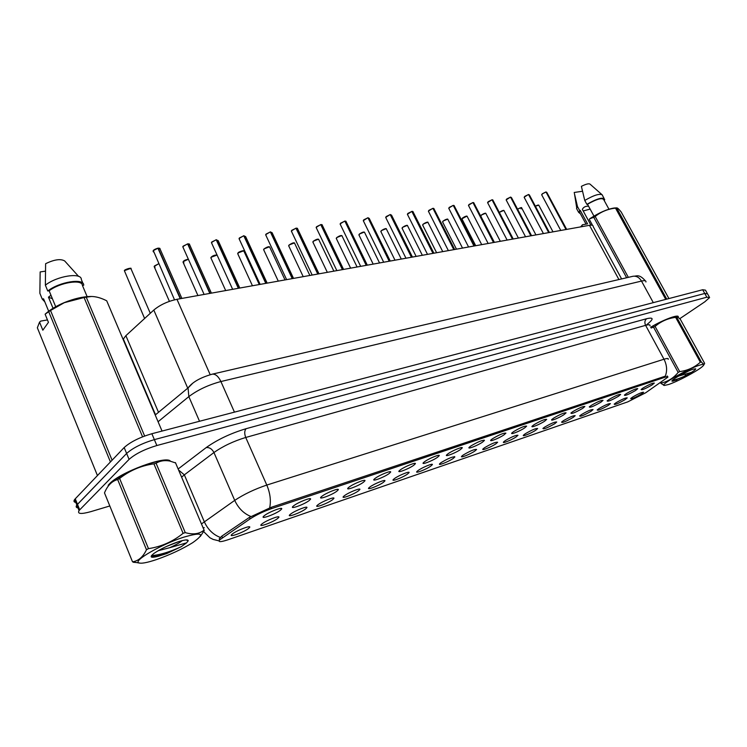 <?xml version="1.0" encoding="UTF-8"?>
<svg xmlns="http://www.w3.org/2000/svg" width="747" height="747" viewBox="0 0 747 747"><rect width="100%" height="100%" fill="white"/><g stroke="black" fill="none" stroke-linecap="round" stroke-linejoin="round"><path stroke-width="1.12" d="M626.341 393.622C632.345 390.13 636.145 388.477 637.742 388.664L635.501 390.532C628.507 394.519 624.791 396.041 624.371 395.098L626.341 393.622M609.02 399.458C615.136 395.891 619.02 394.211 620.664 394.425L618.469 396.274C611.307 400.355 607.526 401.895 607.106 400.896L609.02 399.458M591.148 405.481C597.385 401.83 601.354 400.121 603.044 400.364L600.896 402.194C593.576 406.377 589.71 407.937 589.299 406.882L591.148 405.481M572.697 411.7C579.065 407.965 583.127 406.228 584.864 406.499L582.763 408.31C575.265 412.596 571.324 414.174 570.923 413.054L572.697 411.7M553.639 418.124C560.147 414.305 564.302 412.54 566.086 412.839L564.032 414.622C559.214 417.872 549.484 421.747 551.949 419.422L553.639 418.124M533.956 424.763C540.604 420.841 544.852 419.048 546.692 419.384L544.694 421.14C539.82 424.464 529.735 428.442 532.34 426.005L533.956 424.763M513.6 431.626C520.398 427.611 524.749 425.79 526.644 426.154L524.702 427.882C519.781 431.271 509.305 435.361 512.068 432.802L513.6 431.626M492.534 438.722C499.5 434.605 503.954 432.746 505.906 433.157L504.029 434.847C499.061 438.312 488.174 442.523 491.106 439.834L492.534 438.722M470.741 446.062C477.865 441.85 482.441 439.955 484.458 440.403L482.637 442.056C477.622 445.595 466.296 449.937 469.405 447.117L470.741 446.062M448.172 453.672C452.523 450.544 463.093 446.22 462.244 447.911L460.497 449.517C455.427 453.13 443.625 457.612 446.93 454.652L448.172 453.672M424.782 461.562C429.161 458.369 440.16 453.905 439.227 455.689L437.546 457.257C432.448 460.946 420.131 465.568 423.642 462.458L424.782 461.562M400.523 469.732C404.921 466.473 416.396 461.861 415.369 463.747L413.763 465.269C408.628 469.041 395.77 473.822 399.496 470.545L400.523 469.732M375.349 478.22C379.756 474.896 391.755 470.124 390.625 472.123L389.094 473.589C383.921 477.445 370.475 482.385 374.443 478.939L375.349 478.22M349.204 487.035C353.63 483.636 366.17 478.687 364.938 480.807L363.481 482.217C358.289 486.157 344.208 491.274 348.429 487.651L349.204 487.035M322.041 496.185C326.467 492.721 339.605 487.595 338.251 489.836L336.878 491.181C331.668 495.214 316.896 500.509 321.387 496.708L322.041 496.185M293.786 505.71C298.202 502.18 311.985 496.848 310.509 499.229L309.221 500.509C304.001 504.627 288.491 510.117 293.272 506.121L293.786 505.71M264.382 515.617C268.789 512.012 283.272 506.475 281.647 508.996L280.452 510.201C275.232 514.412 258.929 520.117 264.018 515.925L264.382 515.617M643.139 387.954C649.031 384.537 652.757 382.912 654.316 383.071L652.028 384.966C645.175 388.86 641.542 390.364 641.113 389.476L643.139 387.954M616.07 402.726C621.943 399.318 625.669 397.693 627.247 397.862L625.099 399.636C618.283 403.511 614.641 405.014 614.183 404.136L616.07 402.726M599.001 408.562C604.986 405.089 608.796 403.436 610.411 403.623L608.31 405.378C601.344 409.347 597.628 410.859 597.17 409.944L599.001 408.562M581.409 414.585C587.515 411.027 591.4 409.356 593.062 409.561L591.008 411.298C583.883 415.36 580.102 416.891 579.644 415.92L581.409 414.585M563.266 420.794C569.494 417.153 573.463 415.453 575.171 415.687L573.164 417.405C565.881 421.56 562.015 423.119 561.567 422.083L563.266 420.794M544.535 427.2C550.894 423.484 554.946 421.747 556.711 422.008L554.75 423.708C547.299 427.956 543.349 429.534 542.91 428.442L544.535 427.2M525.197 433.811C531.696 430.011 535.842 428.246 537.653 428.535L535.748 430.207C531.042 433.391 521.163 437.322 523.647 435.006L525.197 433.811M505.224 440.646C511.863 436.752 516.112 434.959 517.979 435.286L516.121 436.92C511.378 440.17 501.125 444.213 503.758 441.785L505.224 440.646M484.579 447.705C491.367 443.718 495.719 441.897 497.642 442.252L495.849 443.858C491.05 447.173 480.414 451.337 483.197 448.779L484.579 447.705M463.233 455.007C470.171 450.917 474.634 449.068 476.623 449.461L474.887 451.02C470.05 454.409 458.985 458.695 461.935 456.025L463.233 455.007M441.15 462.57C448.247 458.369 452.822 456.492 454.876 456.912L453.205 458.443C448.331 461.898 436.818 466.315 439.946 463.513L441.15 462.57M418.283 470.386C422.513 467.323 433.269 462.935 432.373 464.634L430.758 466.119C425.855 469.648 413.857 474.205 417.171 471.264L418.283 470.386M394.584 478.491C398.842 475.363 410.047 470.834 409.057 472.627L407.517 474.065C402.577 477.669 390.065 482.375 393.585 479.285L394.584 478.491M370.026 486.895C374.294 483.711 385.984 479.023 384.901 480.919L383.435 482.31C378.468 485.989 365.404 490.844 369.13 487.604L370.026 486.895M344.554 495.606C348.821 492.357 361.034 487.511 359.858 489.518L358.467 490.854C353.471 494.607 339.81 499.64 343.769 496.232L344.554 495.606M318.11 504.655C322.377 501.349 335.16 496.316 333.872 498.436L332.555 499.715C327.55 503.553 313.236 508.754 317.447 505.187L318.11 504.655M290.639 514.057C294.906 510.677 308.287 505.458 306.877 507.699L305.644 508.922C300.639 512.834 285.634 518.231 290.107 514.487L290.639 514.057M262.085 523.824C266.334 520.379 280.368 514.963 278.836 517.335L277.688 518.483C272.683 522.48 256.931 528.082 261.683 524.151L262.085 523.824M232.382 533.984C236.603 530.482 251.347 524.842 249.685 527.345L248.62 528.428C243.625 532.499 227.06 538.326 232.112 534.208L232.382 533.984M632.634 397.059C638.396 393.725 642.047 392.128 643.578 392.268L641.393 394.061C634.726 397.852 631.15 399.337 630.683 398.506L632.634 397.059M645.651 392.791L627.779 401.867L227.928 539.782C220.682 542.173 217.919 542.219 219.618 539.922L250.058 518.913C256.268 514.907 263.458 511.471 271.619 508.595L665.035 377.226C667.295 376.488 668.229 376.469 667.846 377.179L645.651 392.791M123.096 339.362L125.879 335.674L153.798 310.061C160.026 304.86 167.748 301.284 176.964 299.304L589.495 225.305C592.063 224.875 593.286 225.277 593.155 226.518L621.607 278.92M124.917 342.696L124.422 342.5M678.229 317.101C679.546 313.712 663.859 319.417 650.702 327.195M170.419 461.16C166.394 455.156 119.837 472.309 109.417 483.897L108.184 485.289M219.618 539.922L219.179 538.904L221.812 536.15L249.395 517.4L271.077 507.362L665.297 376.161C667.379 370.689 666.95 365.04 663.999 359.232C667.304 358.205 668.696 358.243 668.182 359.344M707.166 293.188L705.467 290.153L702.666 289.743L151.865 433.727C139.661 437.331 130.426 441.935 124.17 447.546L75.27 498.8L77.483 504.328L76.857 505.047C75.671 506.662 76.054 507.615 78.005 507.923C76.054 507.615 75.671 506.662 76.857 505.047L126.626 453.457L77.483 504.328L79.696 509.865L79.07 510.584C77.118 513.992 81.04 514.347 90.826 511.648L109.809 505.971M151.865 433.727L154.358 439.619C142.154 443.27 132.91 447.883 126.626 453.457C132.91 447.883 142.154 443.27 154.358 439.619L704.748 293.468L154.358 439.619L156.851 445.529C144.647 449.218 135.384 453.84 129.082 459.377L79.696 509.865M707.54 293.851L704.748 293.468L707.54 293.851L709.248 296.895M679.798 318.67L704.794 301.825L709.613 297.549L706.839 297.194L156.851 445.529M75.27 498.8L74.644 499.528C73.467 501.153 73.86 502.124 75.82 502.451M566.665 229.394L546.776 192.343L545.992 191.97L566.002 229.516M546.057 192.016L566.17 229.488M560.764 230.459L541.668 194.771L542.35 193.762L545.898 192.035L542.359 193.837L541.818 195.051M549.381 232.504L529.362 194.892L528.531 194.5L548.69 232.625M528.605 194.547L548.858 232.597M524.861 196.302L528.437 194.565L524.842 196.386L524.329 197.619M531.575 235.697L511.424 197.525L510.556 197.105L530.846 235.819M510.621 197.143L531.024 235.791M506.83 198.926L510.453 197.171L506.811 199.019L506.326 200.261M513.226 238.984L492.945 200.233L492.04 199.785L512.47 239.124M492.105 199.832L512.647 239.087M488.258 201.643L491.928 199.86L488.23 201.737L487.772 202.979M699.407 365.227C687.287 369.055 658.919 385.452 664.27 385.461L668.584 384.509C677.277 381.642 696.363 371.595 701.965 366.917C705.131 364.247 704.272 363.686 699.407 365.227M701.302 361.903C703.525 364.387 704.626 364.853 704.608 363.303L680.33 319.277L677.146 316.495L676.614 317.073L701.302 361.903L700.341 362.22L675.633 317.354C667.753 318.362 660.899 321.397 655.082 326.439L651.151 328.026M655.082 326.439L679.686 371.614C687.688 370.512 694.57 367.384 700.341 362.22M679.686 371.614L678.173 372.417L653.588 327.261M661.095 382.231L661.478 382.95C668.079 381.502 673.645 377.991 678.173 372.417M661.478 382.95L660.983 383.407L660.553 382.604M664.27 385.461L660.983 383.407M676.614 317.073L675.633 317.354M677.146 316.495L672.935 317.092C666.754 318.969 659.358 322.377 650.758 327.298M691.535 372.323C694.495 370.437 695.877 369.27 695.681 368.803L693.029 369.214C687.567 370.96 674.812 377.805 672.468 380.223C671.525 381.157 671.805 381.446 673.308 381.091L686.269 375.47L691.535 372.323L679.312 375.881L688.379 371.091M672.029 380.718L673.308 381.091M685.961 374.947L683.682 376.824M672.319 380.372C675.736 379.784 680.386 378.15 686.269 375.47M672.375 381.063L676.773 380.027M183.239 537.326C161.697 544.283 133.517 560.409 138.625 562.734C140.819 563.892 146.86 562.808 156.749 559.484C170.381 554.648 182.361 549.045 192.689 542.677C205.677 533.489 202.521 531.705 183.239 537.326M175.573 462.925L169.84 461.048C164.592 460.077 160.007 460.815 156.086 463.233L185.256 532.62L183.099 533.33L153.919 463.84C141.323 465.586 129.885 470.451 119.604 478.444L117.671 479.574C111.947 481.031 107.549 485.466 104.487 492.889L132.518 561.809C138.382 561.016 143.041 557.001 146.487 549.745L117.671 479.574M119.604 478.444L148.466 548.634C161.352 546.692 172.902 541.594 183.099 533.33M148.466 548.634L146.487 549.745M132.518 561.809L139.605 563.107M156.086 463.233L153.919 463.84M166.422 460.628C163.126 460.376 158.317 461.132 151.996 462.869C140.641 466.184 129.95 470.759 119.912 476.605C114.973 479.583 111.499 482.226 109.51 484.542M158.14 550.726L169.709 547.7C175.508 545.086 179.691 542.724 182.249 540.604M166.217 546.571L179.196 541.472M177.702 541.958C168.056 545.375 160.129 549.194 153.919 553.434C149.073 557.337 150.633 558.252 158.607 556.179L166.749 553.574L181.362 546.636L186.573 542.845L188.235 540.763C188.132 539.325 184.621 539.717 177.702 541.958M151.538 555.535L152.173 556.468L158.607 556.179M186.573 542.845L169.709 547.7M200.299 536.439L204.239 530.491L175.433 462.598M185.256 532.62C192.997 534.861 199.272 534.021 204.099 530.099M151.482 555.609C159.597 555.049 169.55 552.061 181.362 546.636M152.621 556.627C155.964 556.515 160.68 555.497 166.749 553.574M582.557 226.546L581.95 225.417L580.727 226.873M581.95 225.417L580.652 226.892M582.343 224.791L587.553 223.867L580.204 210.299L579.439 211.961L580.036 213.072M580.204 210.299L578.626 212.353L580.438 213.81M579.569 210.402L577.478 206.545L576.544 208.506L577.188 209.702M577.478 206.545L574.368 193.37M582.473 191.251L574.182 192.483M588.571 206.219C585.648 205.976 583.566 207.022 582.333 209.356L590.905 225.136M583.211 210.962L590.139 209.085M626.64 277.744L593.753 217.34L589.71 218.778C599.075 212.69 607.218 209.104 614.155 208.011L616.639 207.89L666.735 299.136M665.754 299.398L615.509 208.124C607.75 209.001 600.98 211.793 595.182 216.499L628.339 277.352M595.182 216.499L593.753 217.34M616.508 207.955L615.509 208.124M668.92 298.567L621.196 212.008C618.805 209.029 617.283 207.647 616.639 207.89M615.416 207.946L614.155 208.011M678.043 316.952C678.453 314.132 663.289 319.8 650.721 327.233M608.954 209.179L603.884 199.935C602.568 197.395 597.105 198.833 587.497 204.239L593.949 216.088M604.286 200.682L604.697 199.524C603.212 196.806 597.264 198.413 586.862 204.342L587.497 204.239M602.521 195.135C600.13 193.193 594.201 194.967 584.752 200.457L586.862 204.342M601.708 194.416L590.317 184.378C589.28 183.211 586.302 183.874 581.39 186.348L584.752 200.457M591.783 225.164L592.24 224.791L589.308 219.403M169.7 461.02C164.181 455.969 119.725 472.692 109.725 483.804L108.427 484.98M162.043 431.066L106.709 300.798C101.247 297.997 96.195 296.559 91.554 296.484L90.546 296.484C82.805 296.615 74.056 298.651 64.307 302.591C56.819 305.738 50.805 309.277 46.267 313.189L45.119 314.207L48.443 322.34L42.831 330.202L39.544 322.134L37.35 327.793L97.446 475.559M39.544 322.134L40.683 321.117L47.453 319.912M48.676 311.238L43.914 299.65M43.578 298.828L42.224 299.052L44.82 301.853M42.224 299.052L39.862 293.282L40.161 271.936L45.362 271.161M50.973 295.261L48.452 297.157L52.421 298.753M110.435 461.945L48.714 311.676L45.119 314.207M142.574 436.827L84.066 297.521L64.298 302.684L50.535 310.491L112.097 460.199M50.535 310.491L48.714 311.676M91.554 296.484L86.25 297.157L144.647 436.033M86.25 297.157L84.066 297.521M106.924 301.302L106.709 300.798M87.138 296.643L82.413 285.419C82.301 278.93 60.134 282.347 49.125 290.77L55.708 306.728M82.413 285.419L83.72 285.214C84.15 277.903 59.489 281.684 47.761 290.994L49.125 290.77M82.973 283.421L81.33 279.527C81.722 272.151 57.061 275.848 45.362 285.177L47.761 290.994M78.603 276.39L64.69 260.955C60.6 258.593 54.242 259.508 45.614 263.71L45.362 285.177M48.452 297.157L53.037 308.287M494.309 242.373L473.906 203.025L472.944 202.549L493.515 242.523M473.019 202.596L493.702 242.486M469.107 204.435L472.832 202.624L469.079 204.529L468.658 205.78M474.803 245.875L454.269 205.901L453.261 205.397L473.971 246.024M453.326 205.444L474.158 245.996M449.367 207.311L453.14 205.472L449.339 207.414L448.947 208.674M454.671 249.489L434.016 208.88L432.952 208.338L453.793 249.647M433.027 208.385L453.989 249.61M428.993 210.28L432.83 208.413L428.965 210.383L428.61 211.653M433.895 253.214L413.11 211.943L411.868 211.476M407.974 213.353L411.858 211.457L432.961 253.382M412.064 211.429L433.167 253.345M412.428 257.071L391.521 215.117L390.214 214.613M386.255 216.518L390.205 214.594L411.448 257.239M390.41 214.557L411.653 257.201M390.242 261.048L369.223 218.395L367.972 217.75L389.206 261.235M368.047 217.797L389.42 261.198M363.826 219.786L367.832 217.835L363.789 219.898L363.537 221.187M367.3 265.166L346.169 221.784L344.853 221.103L366.207 265.362M344.927 221.149L366.432 265.316M340.632 223.176L344.703 221.187L340.595 223.278L340.389 224.586M343.564 269.424L322.321 225.295L320.79 224.688M316.644 226.677L320.771 224.651L342.415 269.63M321.005 224.614L342.64 269.583M318.988 273.832L297.651 228.927L296.036 228.283M291.816 230.291L296.008 228.237L317.774 274.046M296.251 228.199L318.007 274.009M293.534 278.398L272.095 232.69L270.386 232M266.1 234.044L270.367 231.953L292.245 278.631M270.61 231.915L292.488 278.584M267.155 283.132L245.623 236.584L243.821 235.856M239.451 237.929L243.793 235.8L265.783 283.374M244.045 235.763L266.035 283.328M239.787 288.034L218.171 240.627L216.266 239.862M211.821 241.963L216.228 239.796L238.33 288.295M216.499 239.759L238.592 288.249M211.392 293.132L189.701 244.829L187.674 244.008M183.146 246.146L187.637 243.933L209.832 293.412M187.917 243.895L210.112 293.366M181.885 298.427L160.138 249.19L157.981 248.321M153.378 250.488L157.944 248.237L180.232 298.725M158.233 248.2L180.522 298.669M665.035 377.226L664.569 376.348M271.619 508.595L271.077 507.362M250.058 518.913L249.395 517.4M222.457 537.644L221.812 536.15M618.908 279.546L589.495 225.305M210.187 374.695L176.964 299.304M187.749 388.197L153.798 310.061M158.504 412.316L125.879 335.674M220.328 537.438C213.175 534.703 207.834 529.464 204.295 521.733L184.341 474.849L181.614 477.165M204.258 527.662L203.137 527.821M201.475 523.918L234.717 500.378C243.895 494.29 254.587 489.182 266.791 485.064L663.999 359.232L645.604 325.347L245.735 437.471C233.503 441.197 222.914 446.22 213.95 452.533L184.341 474.849L178.589 470.022M269.648 507.913C271.161 500.854 270.218 493.244 266.791 485.064L245.735 437.471C244.297 433.652 244.418 430.73 246.08 428.703L646.603 318.726C653.672 317.083 653.924 318.894 647.36 324.161L646.743 324.628M250.936 516.513C243.765 513.6 238.358 508.221 234.717 500.378L213.95 452.533C212.055 448.919 209.477 447.266 206.219 447.574C217.433 439.6 230.72 433.316 246.08 428.703M178.141 468.985L206.219 447.574M706.839 297.194L702.666 289.743M129.082 459.377L124.17 447.546M649.965 325.851C650.404 324.609 648.947 324.441 645.604 325.347C644.39 322.601 644.726 320.398 646.603 318.726M645.912 281.993C646.23 280.639 644.764 280.33 641.496 281.077L653.308 302.647M632.223 276.446L633.195 276.222C636.593 275.904 639.357 277.52 641.496 281.077L220.907 381.54C208.404 384.892 197.712 389.915 188.832 396.62L199.524 421.271M155.227 415.024L188.057 387.936L188.832 396.62L158.075 421.738M211.504 374.35L212.465 374.116C215.687 374.023 218.498 376.497 220.907 381.54L234.446 412.139M645.315 280.807C638.937 273.467 636.556 276.437 633.195 276.222L212.465 374.116C200.598 377.45 192.465 382.053 188.057 387.936L192.763 383.192M553.004 231.85L538.886 205.378C538.587 204.781 537.42 205.07 535.394 206.219M538.802 205.154L535.356 206.163L538.578 205.061M541.715 194.594L542.341 193.772M535.944 234.913L521.742 208.049C521.257 207.414 519.884 207.815 517.624 209.272M521.658 207.815C521.845 207.236 520.491 207.703 517.596 209.216C520.855 207.349 521.976 207.236 520.986 208.871M518.399 238.06L504.104 210.813C503.441 210.14 501.937 210.626 499.584 212.288L499.369 212.503M499.603 212.204L503.767 210.458M499.341 212.456L499.575 212.232C502.32 210.607 503.805 210.047 504.02 210.561M500.322 241.3L485.942 213.651C485.27 212.942 483.729 213.437 481.329 215.136L480.881 216.313M481.348 215.043L485.606 213.278M480.769 215.818L481.32 215.071M481.712 244.642L467.248 216.574C466.548 215.827 464.979 216.322 462.524 218.068L462.113 219.254M461.991 218.731L466.884 216.172M524.226 197.133L528.372 194.519M506.214 199.748L506.802 198.963M487.651 202.446L488.221 201.671M492.068 199.794L492.581 199.832M462.524 248.079L447.976 219.59C447.266 218.806 445.66 219.301 443.148 221.084L442.766 222.279M443.176 220.991L447.602 219.17M442.635 221.728L443.139 221.028C446.09 219.273 447.668 218.703 447.883 219.282M442.747 251.627L428.115 222.699C427.387 221.868 425.734 222.373 423.175 224.193L422.83 225.398M423.213 224.1L427.732 222.251M422.69 224.819L423.166 224.137C426.322 222.279 427.938 221.691 428.012 222.373M422.344 255.287L407.629 225.911C406.882 225.034 405.191 225.538 402.577 227.405L402.26 228.61M402.614 227.303L407.236 225.435M402.11 228.003L402.568 227.349M468.528 205.22L472.767 202.577M472.982 202.558L473.523 202.596M448.807 208.086L453.074 205.425M453.298 205.406L453.868 205.453M428.461 211.037L432.756 208.366M432.989 208.348L433.605 208.394M401.288 259.069L386.498 229.226C385.723 228.302 383.995 228.797 381.325 230.72L381.035 231.934M381.353 230.618L386.087 228.713M380.877 231.29L381.315 230.664M379.541 262.963L364.685 232.644C363.882 231.673 362.118 232.168 359.372 234.138L359.13 235.361M359.41 234.035L364.256 232.102M358.962 234.689L359.363 234.082C362.024 232.298 363.761 231.691 364.564 232.242M357.085 266.996L342.145 236.183C341.323 235.146 339.512 235.65 336.71 237.667L336.495 238.9M336.748 237.565L341.706 235.604M336.318 238.19L336.701 237.621M333.872 271.161L318.866 239.834C318.017 238.751 316.149 239.245 313.282 241.318L313.105 242.551M313.32 241.216L318.399 239.217M312.918 241.813L313.273 241.272M309.856 275.466L294.785 243.615C293.907 242.467 292.002 242.962 289.052 245.1L288.921 246.333M289.098 244.988L294.309 242.962M288.725 245.548L289.042 245.044M411.858 211.457L407.937 213.455L407.619 214.734M407.451 214.081L407.927 213.39M412.027 211.382L412.68 211.429M390.205 214.594L386.227 216.621L385.938 217.909M385.769 217.218L386.208 216.565M363.359 220.468L363.78 219.842M340.193 223.82L344.638 221.131M344.89 221.103L345.684 221.159M320.771 224.651L316.597 226.78L316.439 228.087M316.224 227.293L320.706 224.595M320.967 224.567L321.826 224.632M285.009 279.929L269.882 247.518C268.976 246.314 267.006 246.809 263.99 249.003L263.896 250.245M264.036 248.891L269.387 246.827M263.691 249.423L263.98 248.956C267.081 246.912 269.004 246.267 269.751 247.005M259.284 284.542L244.101 251.571C243.158 250.301 241.141 250.796 238.041 253.046L237.994 254.288M238.088 252.934L243.587 250.843M237.77 253.429L238.032 253C237.705 252.141 244.558 249.806 243.97 251.02M217.078 255.063L211.158 257.229L211.158 258.481M211.214 257.117L216.863 254.988M210.925 257.575L211.149 257.192C212.718 255.679 214.697 254.97 217.069 255.035M188.375 259.237L183.295 261.571L183.911 262.953M183.351 261.459L188.347 259.19M183.099 261.87L183.286 261.543C183.809 260.591 185.489 259.807 188.347 259.172M158.672 263.822L154.396 266.081L155.002 267.454M154.461 265.96L158.644 263.766M150.287 313.282L131.229 269.322C130.137 267.753 127.858 268.229 124.404 270.75L124.992 272.123M124.469 270.629L130.641 268.397M296.008 228.237L291.769 230.403L291.647 231.719M291.423 230.879L295.943 228.18M296.214 228.152L297.129 228.218M270.367 231.953L266.053 234.156L265.979 235.482M265.745 234.586L270.302 231.897M243.793 235.8L239.404 238.05L239.376 239.376M239.124 238.433L243.727 235.744M216.228 239.796L211.765 242.084L211.793 243.41M211.532 242.42L216.163 239.731M187.637 243.933L183.09 246.267L183.164 247.602M183.052 247.341L182.819 246.827M182.894 246.557L187.572 243.877M187.88 243.849L189.103 243.924M157.944 248.237L153.322 250.609L153.443 251.954M153.331 251.683L153.079 251.113M153.154 250.852L153.312 250.581C153.742 249.806 155.264 249.012 157.878 248.172M159.989 248.462L158.168 248.135L159.513 248.228M483.981 440.095L484.458 440.403M461.73 447.574L462.244 447.911M438.685 455.325L439.227 455.689M414.79 463.355L415.369 463.747M389.999 471.693L390.625 472.123M364.265 480.349L364.938 480.807M337.532 489.341L338.251 489.836M309.744 498.688L310.509 499.229M280.825 508.418L281.647 508.996M454.4 456.604L454.876 456.912M431.859 464.298L432.373 464.634M408.516 472.263L409.057 472.627M384.332 480.526L384.901 480.919M359.242 489.089L359.858 489.518M333.209 497.978L333.872 498.436M306.186 507.213L306.877 507.699M278.099 516.803L278.836 517.335M248.891 526.784L249.685 527.345M667.566 376.656L667.202 375.974M155.525 414.772L123.292 338.877M219.02 540.875L213.166 539.427L209.926 537.784L202.969 530.912M79.07 510.584L74.644 499.528M542.35 193.762L545.833 191.988M485.858 213.381C485.662 212.839 484.149 213.399 481.32 215.061L480.713 215.995L494.393 242.364M467.155 216.285C466.94 215.734 465.39 216.303 462.514 217.993L461.935 218.908L475.708 245.716M543.414 233.568L524.17 197.32L524.833 196.321M525.543 236.771L506.158 199.935L510.388 197.124M507.129 240.076L487.595 202.633L491.862 199.813M492.852 199.944L492.04 199.785M138.625 562.734L133.311 562.267M119.912 476.605L118.007 479.378M186.05 539.922L188.235 540.763M579.439 211.961L586.031 224.137M576.544 208.506L578.626 212.353M574.583 194.388L576.712 207.834M602.586 195.686L604.062 198.375M456.464 249.171L442.579 221.906L443.148 221.019M436.612 252.729L422.625 225.006L423.175 224.128M407.526 225.557C407.33 224.912 405.677 225.51 402.568 227.34L402.045 228.19L416.135 256.398M488.155 243.485L468.462 205.416L469.079 204.454M473.803 202.717L472.944 202.549M468.574 246.996L448.742 208.273L449.33 207.339M454.167 205.574L453.261 205.397M448.368 250.618L428.395 211.233L428.955 210.309M433.904 208.525L432.952 208.338M386.386 228.843C386.162 228.18 384.462 228.787 381.315 230.655L380.811 231.477L394.995 260.189M373.173 264.111L358.896 234.875L359.372 234.072M342.033 235.753C341.23 235.156 339.455 235.772 336.701 237.602L336.243 238.377L350.632 268.154M318.745 239.376C317.933 238.741 316.112 239.367 313.273 241.253L312.844 242L327.326 272.338M294.663 243.12C294.038 242.355 292.161 242.999 289.042 245.035L288.65 245.744L303.217 276.661M427.508 254.363L407.386 214.277L411.793 211.401M412.998 211.569L411.989 211.373M405.966 258.229L385.695 217.424L390.139 214.538M383.697 262.225L363.285 220.673L367.767 217.779M360.67 266.352L340.118 224.025L340.585 223.213M346.038 221.317L344.853 221.103M336.841 270.629L316.149 227.49L316.588 226.715M322.19 224.8L320.939 224.558M278.276 281.133L263.607 249.61L263.98 248.938M252.449 285.765L237.686 253.616L238.032 252.99M225.678 290.564L210.841 257.771L211.149 257.183M197.927 295.551L183.006 262.066L183.286 261.525M158.635 263.747L154.134 266.52L169.42 301.349M131.099 268.612C131.911 267.267 123.909 269.63 124.394 270.713L144.601 318.493M312.171 275.055L291.349 231.084L291.76 230.347M297.511 228.395L296.176 228.143M286.615 279.639L265.661 234.801L266.044 234.1M260.124 284.392L239.04 238.648L239.385 237.994M232.644 289.322L211.438 242.635L211.756 242.028M204.118 294.439L182.791 246.771L183.08 246.221M189.561 244.148L187.842 243.839M174.518 299.827L153.312 250.562"/></g></svg>
